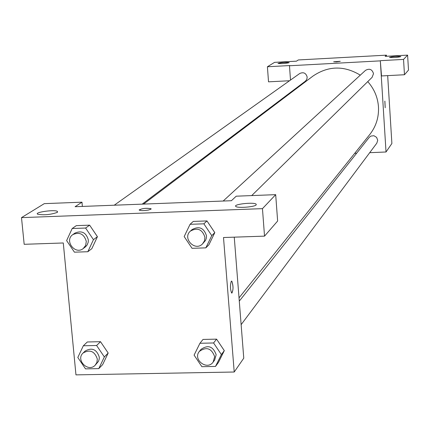 <?xml version="1.0" encoding="UTF-8"?>
<svg xmlns="http://www.w3.org/2000/svg" width="430" height="430" viewBox="0 0 430 430"><rect width="100%" height="100%" fill="white"/><g stroke="black" fill="none" stroke-linecap="round" stroke-linejoin="round"><path stroke-width="0.64" d="M289.54 80.738L268.524 81.834L267.412 66.757L274.576 62.355L296.463 61.167L298.312 59.953L386.419 55.153L386.489 56.271M387.683 75.621L391.886 143.496L386.027 151.983L369.698 152.693M291.384 92.391L291.336 91.762M290.497 80.055L289.476 65.763L289.798 65.548L267.412 66.757M289.073 62.699L289.148 62.56C284.956 62.167 281.236 62.463 277.984 63.436C281.344 63.85 285.042 63.602 289.073 62.699M356.626 153.257L354.696 153.343M384.839 101.136L385.183 107.747L384.839 101.136M386.419 55.153L385.146 56.346L407.608 55.126L408.5 70.095L404.469 74.745L381.512 75.943L380.33 60.866L386.027 151.983M385.199 107.747L384.888 101.109M400.803 56.636L400.83 56.55C396.723 56.099 392.939 56.362 389.467 57.34C393.041 57.803 396.82 57.566 400.803 56.636M404.469 74.745L403.544 59.415L380.555 60.657M407.608 55.126L403.544 59.415M336.507 61.904L333.675 61.786L340.291 61.297L336.507 61.904M289.476 65.763L380.33 60.866M340.291 61.297L333.669 61.77M241.133 324.65L376.809 143.185L377.723 140.25L376.599 137.353L373.928 135.73L370.848 136.079L369.236 137.369L239.284 301.118M142.174 204.137L305.359 81.2L306.784 79.416L307.187 77.142C306.042 73.062 303.558 71.848 299.737 73.498L114.235 205.207M251.711 195.585L372.106 77.341L373.509 73.664C372.154 69.273 369.488 68.177 365.495 70.375L223.154 201.036M239.032 297.861L369.816 134.45C376.094 126.398 378.975 117.202 378.47 106.866C377.76 97.282 374.186 88.87 367.752 81.619M360.297 75.148C344.113 65.414 328.353 65.709 313.013 76.045L143.582 204.083M231.399 200.719L75.083 206.712L81.974 202.181L44.285 203.643L21.5 217.623L262.456 208.647L275.684 194.656L236.22 196.188L231.399 200.719M234.259 237.161L243.767 358.168L234.216 372.014L75.959 374.874L63.285 242.977L24.171 244.304L21.5 217.623M150.946 209.2L148.318 210.076L145.082 210.523L141.862 210.619L139.315 210.179C141.448 208.459 145.335 207.953 150.989 208.674L150.946 209.2M57.244 212.409C50.52 214.715 44.005 215.317 37.695 214.221C33.766 212.35 54.508 209.367 57.4 211.372L57.244 212.409M256.156 204.911C254.603 207.034 237.381 208.33 235.812 206.438C232.786 204.245 254.216 201.89 256.173 204.191L256.156 204.911M151.14 208.894L150.989 208.679C146.216 207.926 142.271 208.351 139.153 209.958M275.684 194.656L277.635 221.02L264.531 236.134L223.503 237.527L234.216 372.014M264.531 236.134L262.456 208.647M82.372 206.432L81.974 202.181M72.186 228.518L76.32 225.637L89.639 225.159L97.422 236.683L91.832 248.664L87.828 251.733L74.433 252.173L66.618 240.59L72.186 228.518L85.613 228.04L93.444 239.671L87.828 251.733M83.329 345.779L96.61 345.494L104.345 356.938L98.776 368.623L85.522 368.87L77.808 357.475L83.329 345.779L87.322 341.979L100.507 341.689L108.188 353.035M199.928 343.269L213.586 342.973L221.385 354.578L215.5 366.43L201.869 366.688L194.097 355.126L199.928 343.269L203.019 339.437L216.57 339.136L224.315 350.638M190.055 224.309L203.868 223.82L211.764 235.613L205.83 247.857L192.049 248.309L184.174 236.559L190.055 224.309L193.269 221.423L206.97 220.929L214.812 232.619M231.281 281.258L231.834 281.182C233.463 286.557 233.399 290.503 231.636 293.007C230.19 289.25 230.072 285.337 231.281 281.258M231.894 293.115C233.409 289.75 233.388 285.773 231.829 281.182L231.582 281.08M213.14 362.092L214.645 360.082L216.166 354.68C213.065 346.284 207.991 344.537 200.944 349.434L199.386 351.396C192.441 359.491 207.077 370.875 213.14 362.092L214.667 356.674C211.549 348.241 206.459 346.483 199.386 351.396M203.019 339.437L216.57 339.136L224.299 350.649L218.462 362.409L215.5 366.43M213.586 342.973L216.57 339.136M221.385 354.578L224.299 350.649M95.181 365.21L98.513 361.286L99.222 358.996L99.271 357.04C96.621 349.273 91.902 347.279 85.118 351.057L83.103 352.998C75.374 359.899 88.198 372.864 95.181 365.21L96.922 362.388L97.314 359.012C94.654 351.213 89.913 349.208 83.103 352.998M87.322 341.979L100.507 341.689L108.177 353.041L102.646 364.64L98.776 368.623M96.61 345.494L100.507 341.689M104.345 356.938L108.177 353.041M202.53 243.891L205.604 240.305L206.405 237.876L206.486 235.796C203.917 227.857 199.09 225.798 192.006 229.625L190.388 231.109C182.041 238.22 195 251.862 202.53 243.891L204.454 240.897L204.933 237.306C202.347 229.335 197.499 227.266 190.388 231.109M193.269 221.423L206.97 220.929L214.796 232.63L208.905 244.777L205.83 247.857M203.868 223.82L206.97 220.929M211.764 235.613L214.796 232.63M83.21 248.561L85.694 246.664L87.166 244.912L88.209 242.214L88.317 239.849C86.107 232.528 81.657 230.276 74.96 233.092L72.88 234.57C63.984 240.392 74.981 255.275 83.21 248.561L85.672 245.412L86.29 241.354C84.07 234.006 79.604 231.743 72.88 234.57M76.32 225.637L89.639 225.159L97.411 236.694L93.444 239.671M85.613 228.04L89.639 225.159M57.4 211.372L57.486 212.232M256.173 204.191L256.221 204.836"/></g></svg>
